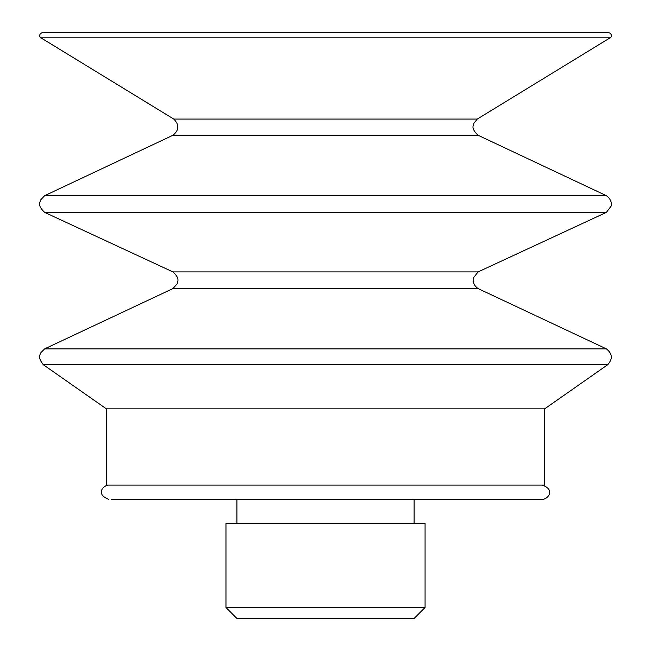 <?xml version="1.0" encoding="UTF-8"?>
<svg xmlns="http://www.w3.org/2000/svg" width="651" height="651" viewBox="0 0 651 651"><rect width="100%" height="100%" fill="white"/><g stroke="black" fill="none" stroke-linecap="round" stroke-linejoin="round"><path stroke-width="0.98" d="M425.07 607.497L414.117 618.45L236.915 618.45L225.962 607.497L425.07 607.497L425.07 523.184L225.962 523.184L225.962 607.497M544.635 408.861L106.398 408.861L106.398 485.076L544.635 485.076L544.635 408.861L607.708 364.723C612.884 358.994 612.453 353.713 606.423 348.887L44.602 348.887L40.826 352.704C40.492 354.616 36.969 356.691 43.324 364.723L607.708 364.723M44.602 348.887L172.922 288.588L478.103 288.588L606.423 348.887M172.922 288.588L177.153 283.82C177.381 281.663 180.53 278.807 172.922 271.906L478.103 271.906L473.521 277.741C473.212 277.725 471.641 284.113 478.103 288.588M44.634 212.372L606.398 212.372L611.061 206.245C611.338 205.944 612.737 200.207 606.398 195.691L44.634 195.691L40.647 199.906C40.338 202.339 36.643 204.821 44.634 212.372L172.922 271.906M44.634 195.691L172.971 135.262L478.062 135.262L606.398 195.691M172.971 135.262C179.171 130.159 179.44 124.764 173.776 119.076L477.256 119.076L473.847 123.316C473.798 125.464 470.136 127.718 478.062 135.262M40.899 37.807L610.125 37.807C610.467 38.596 613.445 34.064 608.579 32.55L42.453 32.55C37.416 34.283 40.842 38.775 40.899 37.807L173.776 119.076M542.25 485.076C556.06 490.032 547.458 499.569 542.25 499.366L111.427 499.366M106.398 408.861L43.324 364.723M478.103 271.906L606.398 212.372M477.256 119.076L610.125 37.807M108.782 485.076C103.745 484.897 94.818 494.117 108.782 499.366M236.915 499.366L236.915 523.184M414.117 499.366L414.117 523.184"/></g></svg>
